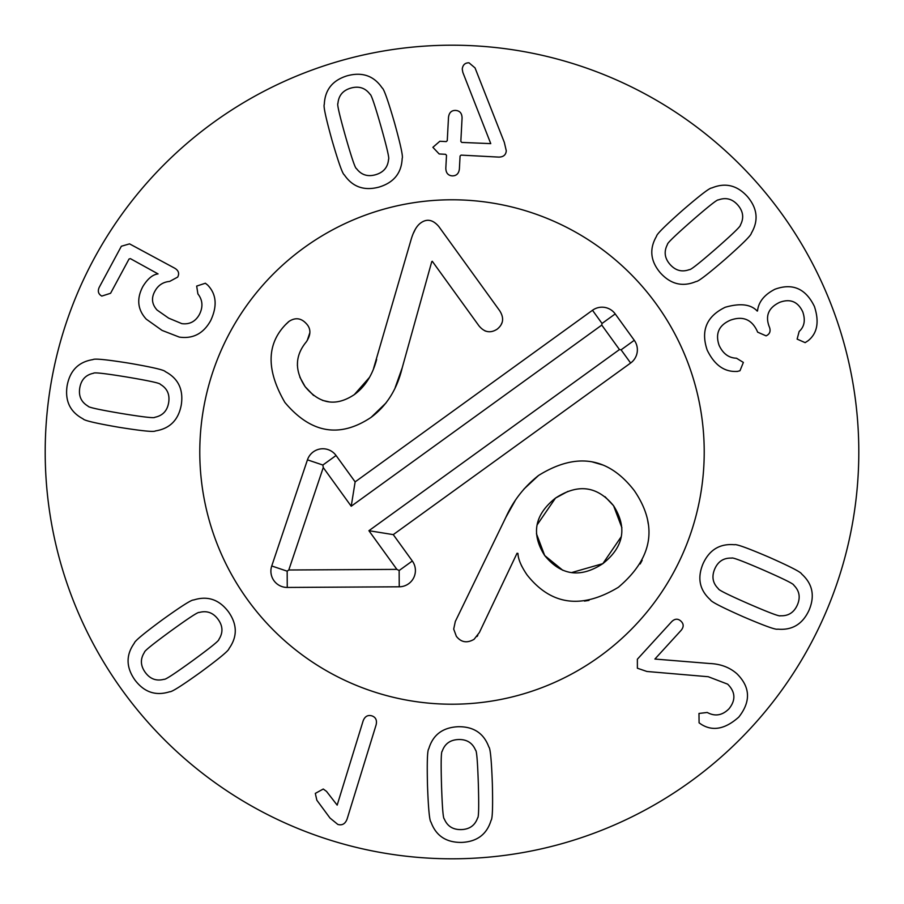 <?xml version="1.0" encoding="UTF-8"?>
<svg xmlns="http://www.w3.org/2000/svg" width="904" height="904" viewBox="0 0 904 904"><rect width="100%" height="100%" fill="white"/><g stroke="black" fill="none" stroke-linecap="round" stroke-linejoin="round"><path stroke-width="1.36" d="M380.934 126.311C374.798 104.864 371.16 94.185 370.03 94.276C365.284 87.903 358.899 85.835 350.865 88.084C342.966 90.366 338.661 95.462 337.938 103.395C336.921 103.915 339.452 114.91 345.497 136.38C351.679 157.951 355.317 168.664 356.436 168.528C361.216 174.89 367.578 176.969 375.488 174.754C383.499 172.438 387.85 167.33 388.539 159.409C389.556 158.934 387.025 147.906 380.934 126.311M394.426 122.481C400.653 144.922 403.229 156.923 402.167 158.471C401.534 173.082 393.805 182.619 379.002 187.094C364.154 191.049 352.605 186.981 344.345 174.901C342.627 174.144 338.514 162.584 332.005 140.222C325.813 117.882 323.248 105.926 324.299 104.333C324.965 89.711 332.661 80.185 347.362 75.744C362.312 71.766 373.894 75.812 382.121 87.903C383.85 88.705 387.952 100.231 394.426 122.481M506.274 150.753C505.946 154.867 503.483 156.991 498.861 157.104L461.096 155.115L460.068 156.042L459.39 168.958C458.814 173.613 456.407 175.918 452.169 175.873C448.045 175.478 445.932 172.935 445.819 168.246L446.497 155.33L445.57 154.302L439.174 153.962L432.88 147.318L439.841 141.261L446.237 141.6L447.265 140.674L448.497 117.339C449.107 112.627 451.48 110.322 455.605 110.424C459.842 110.751 461.989 113.305 462.068 118.051L460.837 141.397L461.763 142.425L490.759 143.623L462.837 72.388L462.249 69.088C462.791 64.873 465.051 62.783 468.995 62.805L475.041 67.913L504.319 142.38L506.274 150.753M748.749 603.849C769.225 612.72 779.79 616.686 780.434 615.76C788.367 616.132 794.017 612.516 797.384 604.889C800.639 597.341 799.43 590.764 793.769 585.17C794.006 584.063 783.904 579.035 763.473 570.074C742.885 561.158 732.296 557.169 731.686 558.118C723.742 557.779 718.104 561.373 714.781 568.887C711.493 576.549 712.68 583.148 718.364 588.707C718.081 589.792 728.206 594.843 748.749 603.849M743.156 616.709C721.855 607.262 710.951 601.646 710.431 599.838C699.549 590.075 697.074 578.051 703.029 563.768C709.391 549.79 719.866 543.44 734.443 544.739C736.116 543.892 747.664 548.05 769.078 557.226C790.254 566.616 801.136 572.221 801.69 574.04C812.56 583.837 815.046 595.826 809.136 610.008C802.729 624.088 792.243 630.472 777.689 629.15C775.96 629.975 764.445 625.828 743.156 616.709M646.925 671.48L637.388 668.226L637.365 659.219L671.683 621.669C674.825 618.607 677.887 618.415 680.881 621.104C683.831 623.839 683.921 626.913 681.141 630.325L654.903 659.05L709.572 663.502C720.567 663.931 729.697 667.367 736.963 673.808C750.354 687.13 750.975 701.538 738.828 717.041C725.234 729.166 712.68 731.573 701.154 724.274L699.086 722.827L698.973 713.448L707.233 712.465C715.098 716.702 722.341 715.471 728.997 708.792C735.912 700.148 735.472 691.933 727.652 684.159L708.239 676.723L646.925 671.48M170.799 631.003C152.776 644.168 144.007 651.264 144.482 652.292C140.143 658.948 140.402 665.66 145.273 672.418C150.143 679.051 156.415 681.333 164.11 679.277C164.946 680.045 174.393 673.887 192.473 660.801C210.575 647.569 219.378 640.45 218.87 639.444C223.186 632.766 222.949 626.088 218.135 619.421C213.208 612.697 206.914 610.381 199.242 612.471C198.451 611.669 188.959 617.85 170.799 631.003M162.55 619.669C181.467 606.087 191.84 599.533 193.659 599.996C207.592 595.555 219.209 599.51 228.509 611.872C237.345 624.449 237.515 636.687 229.017 648.597C228.893 650.473 219.469 658.327 200.711 672.147C181.885 685.65 171.545 692.193 169.692 691.752C155.737 696.17 144.143 692.238 134.899 679.966C126.006 667.299 125.814 655.027 134.334 643.151C134.493 641.241 143.894 633.41 162.55 619.669M337.169 805.136L363.125 720.895C364.843 716.42 367.758 714.736 371.849 715.855C375.748 717.2 377.171 720.217 376.109 724.895L347.113 819.001C345.283 823.86 342.187 825.668 337.825 824.437L330.005 818.052L316.852 800.232L315.315 793.396L323.259 789.022L326.513 791.384L337.169 805.136M441.514 785.18C442.248 807.487 443.163 818.73 444.282 818.911C447.333 826.256 453.028 829.815 461.356 829.589C469.571 829.307 474.995 825.409 477.628 817.894C478.736 817.645 478.973 806.357 478.34 784.062C477.606 761.643 476.679 750.354 475.572 750.218C472.476 742.885 466.826 739.314 458.599 739.529C450.271 739.822 444.813 743.721 442.214 751.235C441.107 751.439 440.881 762.761 441.514 785.18M427.502 785.61C426.937 762.321 427.355 750.06 428.767 748.817C432.937 734.805 442.757 727.437 458.215 726.714C473.572 726.5 483.787 733.257 488.838 746.986C490.33 748.139 491.493 760.354 492.352 783.632C492.917 806.797 492.488 819.024 491.087 820.312C486.872 834.324 477.086 841.692 461.741 842.415C446.271 842.63 436.033 835.872 431.005 822.143C429.524 820.945 428.349 808.764 427.502 785.61M736.997 371.51L736.952 371.408C724.364 372.132 714.454 365.046 707.199 350.119C700.577 330.593 706.578 316.31 725.234 307.258C740.218 302.964 750.885 304.241 757.213 311.066L757.518 310.942C758.512 301.925 764.321 294.681 774.931 289.246C792.582 282.828 805.746 288.591 814.436 306.524C819.442 321.903 817.34 333.293 808.119 340.718L805.148 342.639L797.125 339.113L799.159 331.463C804.39 326.739 805.6 320.219 802.775 311.891C797.927 301.586 790.198 298.41 779.598 302.365C768.649 307.631 765.157 315.643 769.123 326.389L769.496 327.293C770.875 331.316 769.733 334.164 766.083 335.859L757.631 332.152L757.179 331.045C751.687 319.361 742.76 315.733 730.409 320.174C718.917 325.191 715.132 333.553 719.075 345.26C722.94 353.656 728.748 357.973 736.477 358.21L743.37 362.425L739.969 370.753L736.997 371.51M716.092 248.589C732.861 233.865 740.964 226.011 740.399 225.039C744.128 218.022 743.269 211.367 737.811 205.061C732.376 198.891 725.912 197.174 718.443 199.908C717.539 199.219 708.679 206.202 691.842 220.847C674.983 235.65 666.858 243.526 667.457 244.475C663.751 251.515 664.587 258.148 669.966 264.363C675.48 270.612 681.966 272.353 689.413 269.595C690.283 270.319 699.165 263.313 716.092 248.589M725.313 259.143C707.685 274.364 697.944 281.822 696.08 281.517C682.61 287.189 670.689 284.285 660.315 272.805C650.394 261.075 649.14 248.894 656.53 236.272C656.485 234.385 665.174 225.729 682.61 210.293C700.159 195.151 709.877 187.716 711.764 187.987C725.268 182.348 737.167 185.23 747.461 196.62C757.462 208.44 758.738 220.644 751.326 233.243C751.337 235.153 742.67 243.786 725.313 259.143M205.377 283.234L207.694 285.099C216.485 294.241 217.468 306.083 210.655 320.637C203.457 333.553 193.004 339.034 179.32 337.102L162.065 330.401L146.267 319.168C137.555 309.665 136.414 298.806 142.832 286.579C147.623 278.748 152.697 274.533 158.053 273.912L130.357 258.623L129.035 259.03L110.582 293.28L101.79 296.083C98.299 294.071 97.462 291.111 99.293 287.201L121.351 246.25L129.543 243.865L174.517 268.092C178.517 270.375 179.58 273.37 177.692 277.087L169.681 281.415C163.07 282.014 158.155 285.246 154.946 291.133C151.104 297.947 151.827 304.264 157.093 310.061L168.664 318.151L181.873 323.655C189.591 324.604 195.422 321.575 199.366 314.558C203.208 306.964 202.722 300.071 197.897 293.902L196.677 286.082L205.377 283.234M127.181 377.081C105.158 373.476 93.948 372.199 93.553 373.25C85.767 374.821 81.168 379.714 79.767 387.929C78.456 396.054 81.224 402.133 88.084 406.167C88.117 407.297 99.135 409.715 121.136 413.433C143.273 417.06 154.516 418.337 154.878 417.275C162.675 415.671 167.263 410.811 168.641 402.698C169.975 394.483 167.206 388.358 160.347 384.358C160.358 383.228 149.296 380.81 127.181 377.081M129.475 363.25C152.426 367.216 164.381 370.007 165.33 371.634C178.257 378.448 183.58 389.5 181.297 404.811C178.529 419.919 169.918 428.62 155.477 430.925C154.053 432.157 141.838 430.937 118.842 427.264C96.005 423.321 84.095 420.529 83.1 418.891C70.173 412.043 64.839 401.026 67.111 385.827C69.902 370.606 78.512 361.871 92.954 359.6C94.423 358.379 106.593 359.6 129.475 363.25M858.8 452A406.8 406.8 0 0 1 248.6 804.3A406.8 406.8 0 0 1 248.6 99.7A406.8 406.8 0 0 1 858.8 452M199.784 452A252.216 252.216 0 0 1 578.108 233.571A252.216 252.216 0 0 1 578.108 670.429A252.216 252.216 0 0 1 199.784 452M621.907 527.766L613.567 505.731C597.295 485.934 577.927 483.391 555.485 498.104C534.535 514.76 530.942 533.902 544.694 555.531C561.079 575.599 580.47 578.3 602.855 563.633C623.862 546.931 627.432 527.631 613.567 505.731L605.025 496.703M587.95 489.132L586.843 488.974M568.006 491.347L555.485 498.104L537.078 524.953M536.456 533.733L544.694 555.531L562.864 570.345M523.936 489.064L538.569 475.459C576.503 451.966 608.426 457.051 634.359 490.702C658.214 525.846 652.88 558.039 618.359 587.295C581.554 609.42 551.135 605.307 527.088 574.955C521.167 566.277 518.116 559.09 517.947 553.406L517.031 553.259L479.38 632.517L474.091 639.297C467.04 643.399 461.13 642.405 456.351 636.292L453.695 629.082L455.311 621.489L505.833 517.359L514.997 500.986M477.787 635.467L477.029 636.495M571.52 572.605L602.855 563.633L621.297 536.626M505.833 517.359C513.348 500.669 524.263 486.702 538.569 475.459M521.924 566.537L521.201 565.034M589.001 600.403L584.459 601.081M647.637 520.128L648.292 524.083M642.168 560.322L640.168 563.972M591.826 461.774L602.697 464.961M386.11 402.868L371.058 417.388C339.621 438.327 310.886 433.344 284.884 402.438C266.352 370.471 266.51 344.593 285.37 324.83L286.896 323.259M287.879 322.31L289.043 321.372C295.936 316.931 302.117 318.185 307.586 325.135C311.021 329.892 310.592 335.474 306.286 341.893L306.038 342.221M285.37 324.83L289.043 321.372M309.846 332.728L307.213 340.559M297.518 362.685L297.393 365.544M299.857 377.171L305.156 386.697L313.586 395.477M306.286 341.893C294.885 355.679 294.512 370.617 305.156 386.697C319.575 404.178 335.972 406.811 354.323 394.607L369.329 377.567M322.434 400.37L329.327 401.907M373.589 368.425L410.913 240.238C413.411 231.458 416.789 225.616 421.038 222.723C427.117 218.508 433.039 219.774 438.802 226.508L499.675 310.716C504.274 317.948 503.449 324.084 497.177 329.158C490.409 333.508 484.318 332.378 478.894 325.745L432.281 261.267L431.75 261.651L402.235 367.747L395.229 387.454M354.323 394.607C365.092 386.742 372.527 375.013 376.64 359.43M413.58 232.893L415.32 229.266M402.235 367.747C397.059 389.285 386.663 405.828 371.058 417.388M486.137 331.271L484.793 330.796M502.002 322.694L501.189 324.536M599.77 656.394A252.216 252.216 0 0 1 201.106 477.775A252.216 252.216 0 0 1 555.124 221.83A252.216 252.216 0 0 1 599.77 656.394M355.136 481.877L592.493 310.275A16.272 16.272 0 0 1 615.217 313.925L634.28 340.299A16.272 16.272 0 0 1 630.63 363.024L393.263 534.626L412.326 561A16.272 16.272 0 0 1 399.24 586.798L287.257 587.442A16.272 16.272 0 0 1 271.742 565.983L307.45 459.842A16.272 16.272 0 0 1 336.062 455.503L355.136 481.877L351.215 506.229L323.259 467.56L288.794 569.995L396.867 569.373L368.911 530.704L619.466 349.565L601.77 325.09L351.215 506.229M592.493 310.275L602.03 323.462L601.77 325.09M336.062 455.503L322.875 465.029L323.259 467.56M287.257 587.442L287.167 571.17L288.794 569.995M399.24 586.798L399.139 570.526L396.867 569.373M393.263 534.626L368.911 530.704M634.28 340.299L621.093 349.837L619.466 349.565M307.45 459.842L322.875 465.029M271.742 565.983L287.167 571.17M412.326 561L399.139 570.526M630.63 363.024L621.093 349.837M615.217 313.925L602.03 323.462"/></g></svg>
